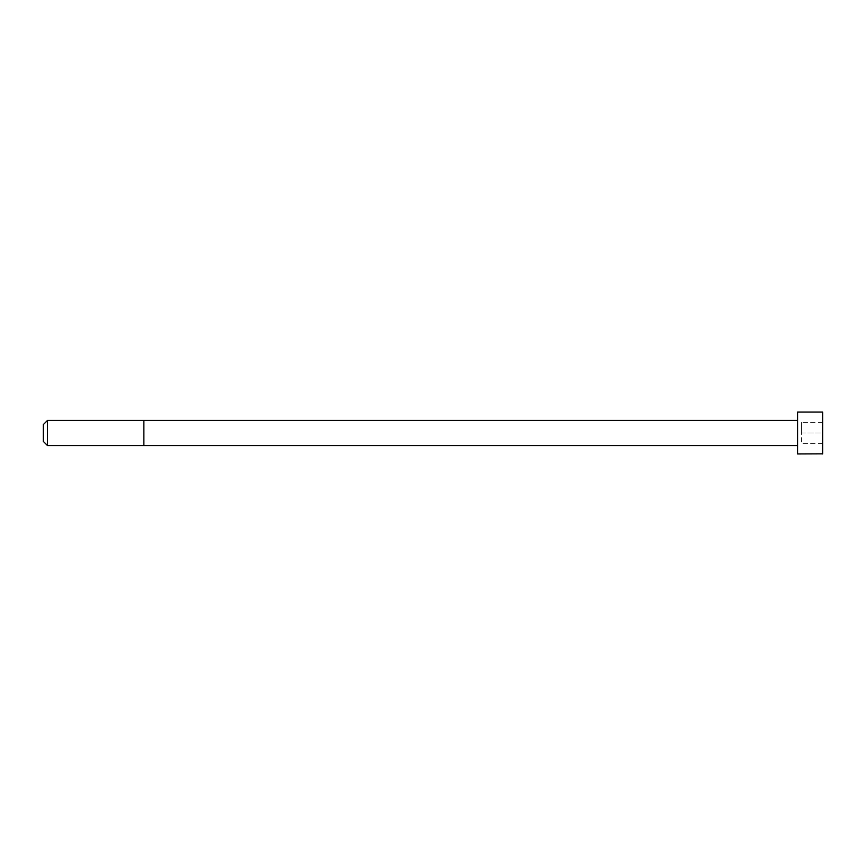 <?xml version="1.0" encoding="UTF-8"?>
<svg xmlns="http://www.w3.org/2000/svg" width="866" height="866" viewBox="0 0 866 866"><rect width="100%" height="100%" fill="white"/><g stroke="black" fill="none" stroke-linecap="round" stroke-linejoin="round"><path stroke-width="0.65" stroke-dasharray="4.33 3.25" d="M797.554 445.568L797.554 420.432L797.554 445.568M797.554 453.946L797.554 412.054M47.489 445.568L47.489 420.432M43.3 441.379L43.3 424.621M822.7 453.838L822.7 412.162M822.7 433L822.7 443.598L822.7 422.402L822.7 433L801.494 433L801.494 443.598L801.494 422.402L801.494 433L822.7 433M822.7 443.598L801.494 443.598L822.7 443.598M822.7 422.402L801.494 422.402L822.7 422.402M143.864 445.568L143.864 420.432M822.581 453.946L822.581 412.054"/><path stroke-width="1.3" d="M797.554 445.568L47.489 445.568L43.3 441.379L43.3 424.621L47.489 420.432L47.489 445.568M822.581 412.054L797.554 412.054L797.554 453.946L822.7 453.838L822.7 412.162L822.581 453.946M797.554 420.432L143.864 420.432L143.864 445.568M143.864 420.432L47.489 420.432"/></g></svg>
